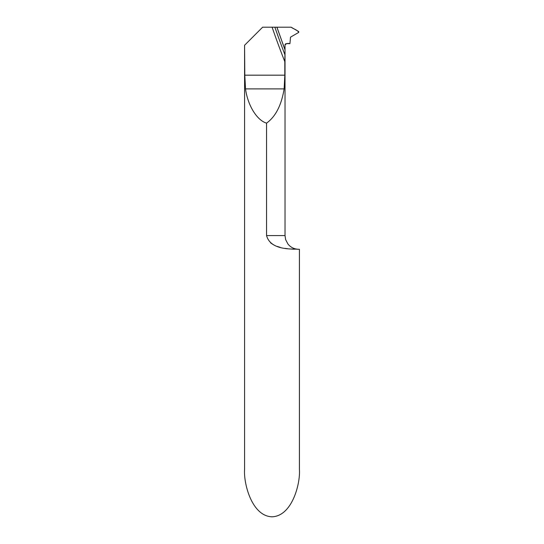 <?xml version="1.0" encoding="UTF-8"?>
<svg xmlns="http://www.w3.org/2000/svg" width="544" height="544" viewBox="0 0 544 544"><rect width="100%" height="100%" fill="white"/><g stroke="black" fill="none" stroke-linecap="round" stroke-linejoin="round"><path stroke-width="0.82" d="M299.418 469.309C300.519 483.201 292.291 516.154 272 516.8C251.709 516.154 243.481 483.201 244.582 469.309L244.582 45.247L244.8 75.181L245.521 88.89C247.717 105.339 256.945 120.36 266.56 123.134L266.56 235.572C270.769 251.185 294.059 248.594 297.554 249.281L299.418 249.281L299.418 469.309M294.284 249.227L291.686 249.098M287.81 248.751L284.995 248.356M280.126 247.33L277.039 246.371M273.788 244.963L270.552 242.876M244.8 45.036L262.63 27.2L272.109 27.2A825.962 825.962 0 0 0 284.818 61.69L284.818 75.181L244.8 75.181M285.015 54.958A823.337 823.337 0 0 1 274.883 27.2L276.882 27.2L285.022 49.939L284.818 61.69M274.883 27.2L272.109 27.2M266.56 123.134C275.597 116.62 281.459 105.203 284.131 88.89L284.818 75.181M266.56 235.572L285.022 235.572L285.022 49.939L276.937 27.2A821.399 821.399 0 0 0 279.936 35.72A821.399 821.399 0 0 0 285.022 49.552L285.022 45.023A1.374 1.374 0 0 1 286.396 43.649L289.938 43.649L290.51 37.155L298.731 32.409C297.568 29.886 293.474 29.05 291.135 27.2L276.882 27.2L285.022 49.939L285.022 45.023C286.069 43.581 287.701 43.119 289.938 43.649L290.51 37.155L298.731 32.409L298.731 31.586L291.135 27.2L276.937 27.2M284.131 88.89L245.521 88.89M285.022 235.572L285.627 239.605L287.966 244.059C290.754 247.445 294.345 249.186 298.731 249.281"/></g></svg>
